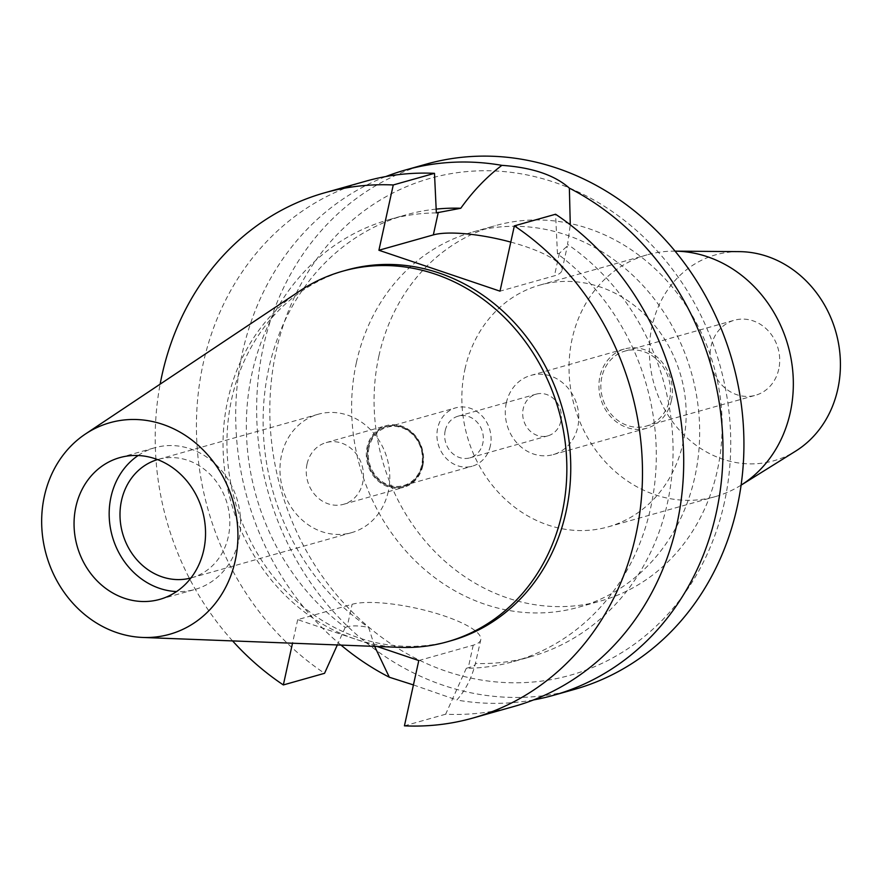 <?xml version="1.0" encoding="UTF-8"?>
<svg xmlns="http://www.w3.org/2000/svg" width="882" height="882" viewBox="0 0 882 882"><rect width="100%" height="100%" fill="white"/><g stroke="black" fill="none" stroke-linecap="round" stroke-linejoin="round"><path stroke-width="0.66" stroke-dasharray="4.41 3.31" d="M400.108 647.366A192.541 170.16 74.2 0 1 227.788 400.031A192.541 170.16 74.2 0 1 299.582 291.093M138.154 455.509A73.636 65.081 74.2 0 1 154.912 447.714A73.636 65.081 74.2 0 1 219.662 468.397A73.636 65.081 74.2 0 1 238.835 540.181A73.636 65.081 74.2 0 1 194.9 589.463A73.636 65.081 74.2 0 1 176.543 591.568M190.942 577.975A61.508 54.353 -105.8 0 0 191.615 577.787A61.508 54.353 -105.8 0 0 228.306 536.631A61.508 54.353 -105.8 0 0 212.286 476.666A61.508 54.353 -105.8 0 0 158.209 459.39A61.508 54.353 -105.8 0 0 157.536 459.588M388.267 491.495A61.508 54.353 74.2 0 1 351.565 532.651A61.508 54.353 74.2 0 1 297.488 515.375A61.508 54.353 74.2 0 1 281.468 455.421A61.508 54.353 74.2 0 1 318.159 414.253A61.508 54.353 74.2 0 1 372.248 431.53A61.508 54.353 74.2 0 1 388.267 491.495M307.035 464.053A32.05 28.323 -105.8 0 0 315.381 495.298A32.05 28.323 -105.8 0 0 343.572 504.306A32.05 28.323 -105.8 0 0 362.689 482.851A32.05 28.323 -105.8 0 0 354.344 451.606A32.05 28.323 -105.8 0 0 326.164 442.61A32.05 28.323 -105.8 0 0 307.035 464.053M422.776 465.905A32.05 28.323 74.2 0 1 403.647 487.349A32.05 28.323 74.2 0 1 375.467 478.353A32.05 28.323 74.2 0 1 367.121 447.097A32.05 28.323 74.2 0 1 386.239 425.653A32.05 28.323 74.2 0 1 414.43 434.661A32.05 28.323 74.2 0 1 422.776 465.905M367.871 447.35A31.19 27.562 -105.8 0 0 375.997 477.757A31.19 27.562 -105.8 0 0 403.416 486.522A31.19 27.562 -105.8 0 0 422.026 465.652A31.19 27.562 -105.8 0 0 413.901 435.245A31.19 27.562 -105.8 0 0 386.481 426.491A31.19 27.562 -105.8 0 0 367.871 447.35M422.412 465.542A31.19 27.562 74.2 0 1 403.802 486.412A31.19 27.562 74.2 0 1 376.382 477.647A31.19 27.562 74.2 0 1 368.257 447.24A31.19 27.562 74.2 0 1 386.867 426.381A31.19 27.562 74.2 0 1 414.286 435.135A31.19 27.562 74.2 0 1 422.412 465.542M369.007 447.505A30.319 26.802 -105.8 0 0 376.912 477.052A30.319 26.802 -105.8 0 0 403.57 485.574A30.319 26.802 -105.8 0 0 421.662 465.288A30.319 26.802 -105.8 0 0 413.757 435.73A30.319 26.802 -105.8 0 0 387.099 427.208A30.319 26.802 -105.8 0 0 369.007 447.505M490.326 445.906A30.319 26.802 74.2 0 1 472.234 466.203A30.319 26.802 74.2 0 1 445.575 457.681A30.319 26.802 74.2 0 1 437.67 428.123A30.319 26.802 74.2 0 1 455.762 407.837A30.319 26.802 74.2 0 1 482.432 416.348A30.319 26.802 74.2 0 1 490.326 445.906M445.201 430.67A21.653 19.139 -105.8 0 0 450.834 451.782A21.653 19.139 -105.8 0 0 469.885 457.857A21.653 19.139 -105.8 0 0 482.807 443.37A21.653 19.139 -105.8 0 0 477.162 422.257A21.653 19.139 -105.8 0 0 458.122 416.172A21.653 19.139 -105.8 0 0 445.201 430.67M560.831 421.353A21.653 19.139 74.2 0 1 547.909 435.84A21.653 19.139 74.2 0 1 528.869 429.766A21.653 19.139 74.2 0 1 523.224 408.653A21.653 19.139 74.2 0 1 536.146 394.155A21.653 19.139 74.2 0 1 555.186 400.241A21.653 19.139 74.2 0 1 560.831 421.353M506.301 402.931A41.145 36.371 -105.8 0 0 517.017 443.051A41.145 36.371 -105.8 0 0 553.201 454.605A41.145 36.371 -105.8 0 0 577.754 427.064A41.145 36.371 -105.8 0 0 567.038 386.955A41.145 36.371 -105.8 0 0 530.854 375.401A41.145 36.371 -105.8 0 0 506.301 402.931M671.389 400.649A41.145 36.371 74.2 0 1 646.837 428.189A41.145 36.371 74.2 0 1 610.653 416.624A41.145 36.371 74.2 0 1 599.936 376.515A41.145 36.371 74.2 0 1 624.489 348.974A41.145 36.371 74.2 0 1 660.673 360.54A41.145 36.371 74.2 0 1 671.389 400.649M601.811 377.143A38.984 34.453 -105.8 0 0 611.976 415.146A38.984 34.453 -105.8 0 0 646.252 426.105A38.984 34.453 -105.8 0 0 669.504 400.02A38.984 34.453 -105.8 0 0 659.35 362.017A38.984 34.453 -105.8 0 0 625.073 351.058A38.984 34.453 -105.8 0 0 601.811 377.143M778.751 369.194A38.984 34.453 74.2 0 1 755.488 395.279A38.984 34.453 74.2 0 1 721.211 384.332A38.984 34.453 74.2 0 1 711.057 346.328A38.984 34.453 74.2 0 1 734.309 320.243A38.984 34.453 74.2 0 1 768.597 331.191A38.984 34.453 74.2 0 1 778.751 369.194M739.392 251.635A106.987 94.55 -105.8 0 0 652.007 326.384A106.987 94.55 -105.8 0 0 689.162 439.765A106.987 94.55 -105.8 0 0 795.674 451.11M674.719 251.138L675.072 251.15A125.619 111.011 -105.8 0 0 674.719 251.138A125.619 111.011 -105.8 0 0 647.079 254.843A125.619 111.011 -105.8 0 0 572.131 338.897A125.619 111.011 -105.8 0 0 604.854 461.352A125.619 111.011 -105.8 0 0 715.302 496.632A125.619 111.011 -105.8 0 0 740.792 485.343A125.619 111.011 -105.8 0 0 741.101 485.144L740.792 485.343M464.957 369.139A125.619 111.011 74.2 0 1 539.905 285.084A125.619 111.011 74.2 0 1 650.354 320.364A125.619 111.011 74.2 0 1 683.076 442.819A125.619 111.011 74.2 0 1 608.128 526.874A125.619 111.011 74.2 0 1 497.68 491.583A125.619 111.011 74.2 0 1 464.957 369.139M378.874 356.119A194.922 172.266 -105.8 0 0 429.655 546.134A194.922 172.266 -105.8 0 0 601.039 600.885A194.922 172.266 -105.8 0 0 717.342 470.448A194.922 172.266 -105.8 0 0 666.56 280.443A194.922 172.266 -105.8 0 0 495.177 225.693A194.922 172.266 -105.8 0 0 378.874 356.119M356.416 362.458A194.922 172.266 74.2 0 1 472.708 232.032A194.922 172.266 74.2 0 1 644.092 286.782A194.922 172.266 74.2 0 1 694.873 476.787A194.922 172.266 74.2 0 1 578.57 607.224A194.922 172.266 74.2 0 1 407.186 552.474A194.922 172.266 74.2 0 1 356.416 362.458M724.387 502.486A258.117 228.118 74.2 0 1 446.512 671.356A258.117 228.118 74.2 0 1 276.176 351.08A258.117 228.118 74.2 0 1 554.061 182.199A258.117 228.118 74.2 0 1 724.387 502.486M426.182 164.151A272.891 241.172 -105.8 0 0 263.365 346.747A272.891 241.172 -105.8 0 0 334.443 612.769A272.891 241.172 -105.8 0 0 574.391 689.415M340.992 645.084A272.891 241.172 74.2 0 1 242.429 352.657A272.891 241.172 74.2 0 1 385.875 176.532M533.544 699.922A272.891 241.172 74.2 0 1 456.821 700.021C465.442 690.363 471.638 678.181 475.398 663.485L480.778 639.715A69.733 16.901 12.4 0 0 444.065 615.879A69.733 16.901 12.4 0 0 352.116 604.291L297.697 619.638L377.132 646.484M413.426 684.928L456.821 700.021M374.652 646.385L368.621 627.411C359.492 625.614 352.337 625.426 347.155 626.837L352.116 604.291M418.785 660.552L473.215 645.194A69.733 16.901 12.4 0 0 480.778 639.715M530.435 656.814A229.574 202.893 -105.8 0 1 475.398 663.485C475.795 664.907 473.413 666.329 468.254 667.751L466.313 668.291A229.574 202.893 74.2 0 0 513.677 661.533L530.435 656.814A229.574 202.893 -105.8 0 0 667.409 503.192A229.574 202.893 -105.8 0 0 567.556 244.314L570.279 224.822M436.182 209.111A229.574 202.893 -105.8 0 0 405.742 214.921A229.574 202.893 -105.8 0 0 268.767 368.533A229.574 202.893 -105.8 0 0 368.621 627.411M513.677 661.533A229.574 202.893 74.2 0 0 650.651 507.922A229.574 202.893 74.2 0 0 557.446 253.796L559.386 253.244L567.346 245.99L567.556 244.314M510.788 242.098A69.733 16.901 -167.6 0 1 525.286 246.486A69.733 16.901 -167.6 0 1 561.988 270.322A69.733 16.901 -167.6 0 1 554.425 275.801L500.006 291.159M557.446 253.796L555.583 214.238M466.313 668.291L445.653 714.211A272.891 241.172 -105.8 0 0 514.173 706.405M445.653 714.211L404.43 725.842M297.697 619.638L292.504 643.221M232.583 640.916A272.891 241.172 74.2 0 1 160.138 384.155M346.56 270.101A192.541 170.16 -105.8 0 0 231.69 398.929A192.541 170.16 -105.8 0 0 281.843 586.618A192.541 170.16 -105.8 0 0 451.132 640.707M436.347 212.893A229.574 202.893 74.2 0 0 388.984 219.651A229.574 202.893 74.2 0 0 252.009 373.262A229.574 202.893 74.2 0 0 345.215 627.389L347.155 626.837M345.215 627.389L337.332 644.951M365.964 181.141A272.891 241.172 -105.8 0 0 203.147 363.737A272.891 241.172 -105.8 0 0 324.554 673.308M473.215 645.194L468.254 667.751M559.386 253.244L554.425 275.801M159.796 599.363L194.9 589.463M119.798 457.626L154.912 447.714M191.615 577.787L351.565 532.651M158.209 459.39L318.159 414.253M343.572 504.306L403.647 487.349M326.164 442.61L386.239 425.653M403.57 485.574L472.234 466.203M387.099 427.208L455.762 407.837M469.885 457.857L547.909 435.84M458.122 416.172L536.146 394.155M553.201 454.605L646.837 428.189M530.854 375.401L624.489 348.974M646.252 426.105L755.488 395.279M625.073 351.058L734.309 320.243M539.905 285.084L647.079 254.843M608.128 526.874L715.302 496.632M472.708 232.032L495.177 225.693M578.57 607.224L601.039 600.885M561.988 270.322L567.346 245.99M388.984 219.651L405.742 214.921"/><path stroke-width="1.32" d="M235.218 560.732A109.919 97.141 74.2 0 1 142.741 637.454A109.919 97.141 74.2 0 1 44.365 496.257A109.919 97.141 74.2 0 1 85.356 434.065A109.919 97.141 74.2 0 1 195.947 443.293A109.919 97.141 74.2 0 1 235.218 560.732M85.356 434.065L299.582 291.093A192.541 170.16 74.2 0 1 342.657 271.204A192.541 170.16 74.2 0 1 511.957 325.282A192.541 170.16 74.2 0 1 562.11 512.971A192.541 170.16 74.2 0 1 447.229 641.809A192.541 170.16 74.2 0 1 400.108 647.366L142.741 637.454M75.863 506.896A73.636 65.081 -105.8 0 0 95.047 578.68A73.636 65.081 -105.8 0 0 159.796 599.363A73.636 65.081 -105.8 0 0 203.731 550.092A73.636 65.081 -105.8 0 0 184.547 478.309A73.636 65.081 -105.8 0 0 119.798 457.626A73.636 65.081 -105.8 0 0 75.863 506.896M176.543 591.568A73.636 65.081 74.2 0 1 110.978 496.996A73.636 65.081 74.2 0 1 138.154 455.509M157.536 459.588A61.508 54.353 -105.8 0 0 121.507 500.546A61.508 54.353 -105.8 0 0 137.272 560.224A61.508 54.353 -105.8 0 0 190.942 577.975M795.674 451.11A106.987 94.55 -105.8 0 0 837.79 389.138A106.987 94.55 -105.8 0 0 739.392 251.635L675.072 251.15A125.619 111.011 -105.8 0 1 790.25 412.578A125.619 111.011 -105.8 0 1 741.101 485.144L795.674 451.11M501.88 165.353C532.089 167.448 554.58 175.044 569.364 188.142A272.891 241.172 74.2 0 1 716.272 512.718A272.891 241.172 74.2 0 1 553.455 695.325L574.391 689.415A272.891 241.172 -105.8 0 0 737.209 506.808A272.891 241.172 -105.8 0 0 666.119 240.797A272.891 241.172 -105.8 0 0 426.182 164.151L405.246 170.05A272.891 241.172 74.2 0 1 501.88 165.353C486.677 176.863 472.984 191.162 460.779 208.251A229.574 202.893 -105.8 0 0 436.182 209.111M413.426 684.928L389.337 677.233A272.891 241.172 74.2 0 1 340.992 645.084M553.455 695.325A272.891 241.172 74.2 0 1 533.544 699.922M389.337 677.233L374.652 646.385M385.875 176.532A272.891 241.172 74.2 0 1 405.246 170.05M569.364 188.142L570.279 224.822M514.36 225.869A272.891 241.172 74.2 0 1 635.768 535.429A272.891 241.172 74.2 0 1 472.95 718.036L514.173 706.405A272.891 241.172 -105.8 0 0 676.99 523.798A272.891 241.172 -105.8 0 0 555.583 214.238L514.36 225.869L500.006 291.159L378.907 250.256L433.338 234.899A69.733 16.901 -167.6 0 1 510.788 242.098M460.779 208.251L436.347 212.893L434.484 173.335L393.262 184.966A272.891 241.172 74.2 0 0 324.741 192.772L365.964 181.141A272.891 241.172 -105.8 0 1 434.484 173.335M377.132 646.484L418.785 660.552L404.43 725.842A272.891 241.172 74.2 0 0 472.95 718.036M292.504 643.221L283.343 684.939A272.891 241.172 74.2 0 1 232.583 640.916M160.138 384.155A272.891 241.172 74.2 0 1 161.924 375.368A272.891 241.172 74.2 0 1 324.741 192.772M378.907 250.256L393.262 184.966M447.229 641.809L451.132 640.707A192.541 170.16 -105.8 0 0 566.012 511.869A192.541 170.16 -105.8 0 0 515.849 324.179A192.541 170.16 -105.8 0 0 346.56 270.101L342.657 271.204M337.332 644.951L324.554 673.308L283.343 684.939M433.338 234.899L438.288 212.341"/></g></svg>
